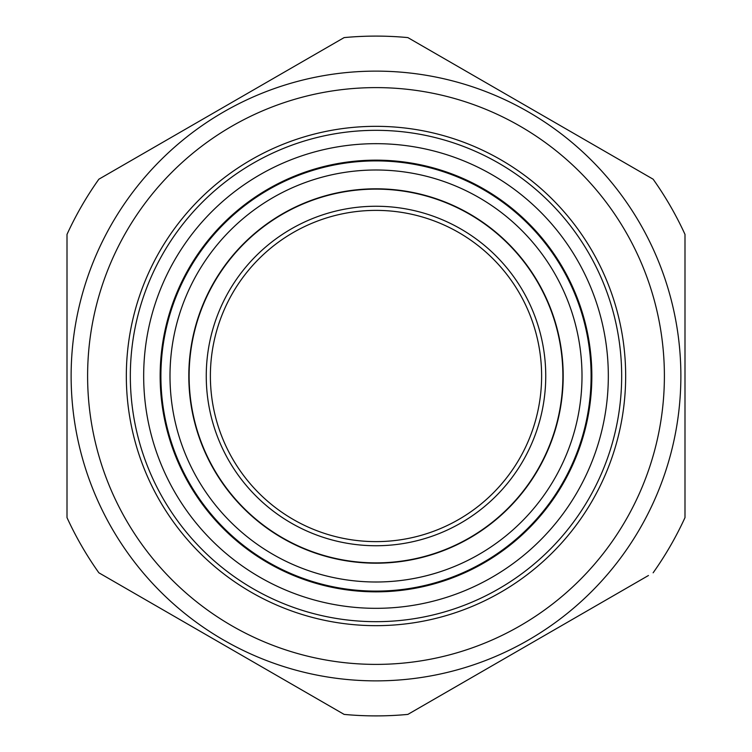 <?xml version="1.0" encoding="UTF-8"?>
<svg xmlns="http://www.w3.org/2000/svg" width="752" height="752" viewBox="0 0 752 752"><rect width="100%" height="100%" fill="white"/><g stroke="black" fill="none" stroke-linecap="round" stroke-linejoin="round"><path stroke-width="1.13" d="M563.192 376A187.192 187.192 0 0 1 376 563.192A187.192 187.192 0 0 1 188.808 376A187.192 187.192 0 0 1 376 188.808A187.192 187.192 0 0 1 563.192 376M582.001 376A206.001 206.001 0 0 1 376 582.001A206.001 206.001 0 0 1 169.999 376A206.001 206.001 0 0 1 376 169.999A206.001 206.001 0 0 1 582.001 376M562.881 376A186.881 186.881 0 0 1 376 562.881A186.881 186.881 0 0 1 189.119 376A186.881 186.881 0 0 1 376 189.119A186.881 186.881 0 0 1 562.881 376M545.745 376A169.745 169.745 0 0 0 376 206.255A169.745 169.745 0 0 0 206.255 376A169.745 169.745 0 0 0 376 545.745A169.745 169.745 0 0 0 545.745 376M210.381 376A165.619 165.619 0 0 1 376 210.381A165.619 165.619 0 0 1 541.619 376A165.619 165.619 0 0 1 376 541.619A165.619 165.619 0 0 1 210.381 376A165.619 165.619 0 0 1 376 210.381A165.619 165.619 0 0 1 541.619 376A165.619 165.619 0 0 1 376 541.619A165.619 165.619 0 0 1 210.381 376M223.56 640.027A304.88 304.88 0 0 1 111.973 223.56A304.88 304.88 0 0 1 528.44 111.973A304.88 304.88 0 0 1 640.027 528.44A304.88 304.88 0 0 1 223.56 640.027A304.88 304.88 0 0 1 111.973 223.56A304.88 304.88 0 0 1 528.44 111.973M500.832 159.781A249.673 249.673 0 0 1 592.219 500.832A249.673 249.673 0 0 1 251.168 592.219A249.673 249.673 0 0 1 159.781 251.168A249.673 249.673 0 0 1 500.832 159.781M648.45 575.506L407.866 714.4A339.895 339.895 0 0 1 344.134 714.4L98.869 572.798A339.895 339.895 0 0 1 67.003 517.602L67.003 234.398A339.895 339.895 0 0 1 98.869 179.202L344.134 37.6A339.895 339.895 0 0 1 407.866 37.6L653.131 179.202A339.895 339.895 0 0 1 684.997 234.398L684.997 517.602L684.997 234.398M67.003 234.398L67.003 517.602M407.866 714.4L462.593 682.807M522.969 647.951L530.498 643.599M684.997 517.602A339.895 339.895 0 0 1 653.131 572.798M130.933 358.798A245.669 245.669 0 0 1 393.202 130.933A245.669 245.669 0 0 1 621.067 393.202A245.669 245.669 0 0 1 358.798 621.067A245.669 245.669 0 0 1 130.933 358.798M590.574 391.059A215.1 215.1 0 0 1 360.941 590.574A215.1 215.1 0 0 1 161.426 360.941A215.1 215.1 0 0 1 391.059 161.426A215.1 215.1 0 0 1 590.574 391.059M520.196 126.242A288.401 288.401 0 0 0 126.242 231.804A288.401 288.401 0 0 0 231.804 625.758A288.401 288.401 0 0 0 625.758 520.196A288.401 288.401 0 0 0 520.196 126.242M160.684 360.885A215.843 215.843 0 0 1 391.115 160.684A215.843 215.843 0 0 1 591.316 391.115A215.843 215.843 0 0 1 360.885 591.316A215.843 215.843 0 0 1 160.684 360.885M144.243 359.738A232.321 232.321 0 0 1 392.262 144.243A232.321 232.321 0 0 1 607.757 392.262A232.321 232.321 0 0 1 359.738 607.757A232.321 232.321 0 0 1 144.243 359.738"/></g></svg>
